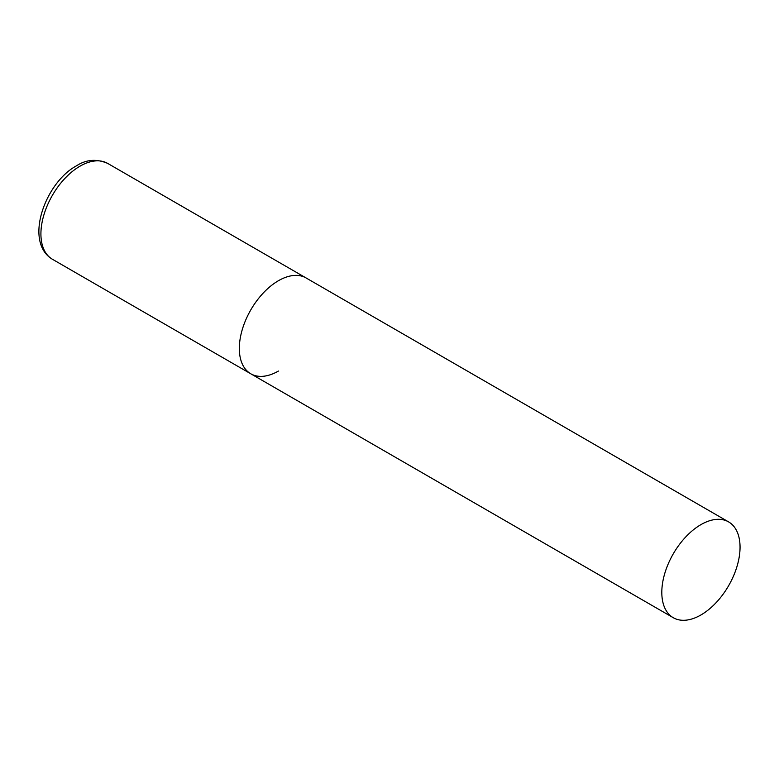 <?xml version="1.0" encoding="UTF-8"?>
<svg xmlns="http://www.w3.org/2000/svg" width="779" height="779" viewBox="0 0 779 779"><rect width="100%" height="100%" fill="white"/><g stroke="black" fill="none" stroke-linecap="round" stroke-linejoin="round"><path stroke-width="1.17" d="M278.444 371.047A55.319 31.939 -60 0 1 250.789 373.793A55.319 31.939 -60 0 1 242.308 329.459A55.319 31.939 -60 0 1 278.444 280.713A55.319 31.939 -60 0 1 306.108 277.967A55.319 31.939 120 0 0 263.477 292.787A55.319 31.939 120 0 0 239.328 348.466A55.319 31.939 120 0 0 250.789 373.793L52.378 259.241A55.319 31.939 -60 0 1 43.897 214.907A55.319 31.939 -60 0 1 80.033 166.161A55.319 31.939 -60 0 1 107.697 163.415C96.635 158.663 86.226 159.461 76.498 165.81C45.085 182.627 23.662 242.035 52.378 259.241M740.05 547.209A55.319 31.939 120 0 0 728.589 521.891A55.319 31.939 120 0 0 685.958 536.712A55.319 31.939 120 0 0 661.809 592.381A55.319 31.939 120 0 0 673.27 617.708A55.319 31.939 120 0 0 715.901 602.888A55.319 31.939 120 0 0 740.05 547.209M728.589 521.891L107.697 163.415M250.789 373.793L673.27 617.708"/></g></svg>
